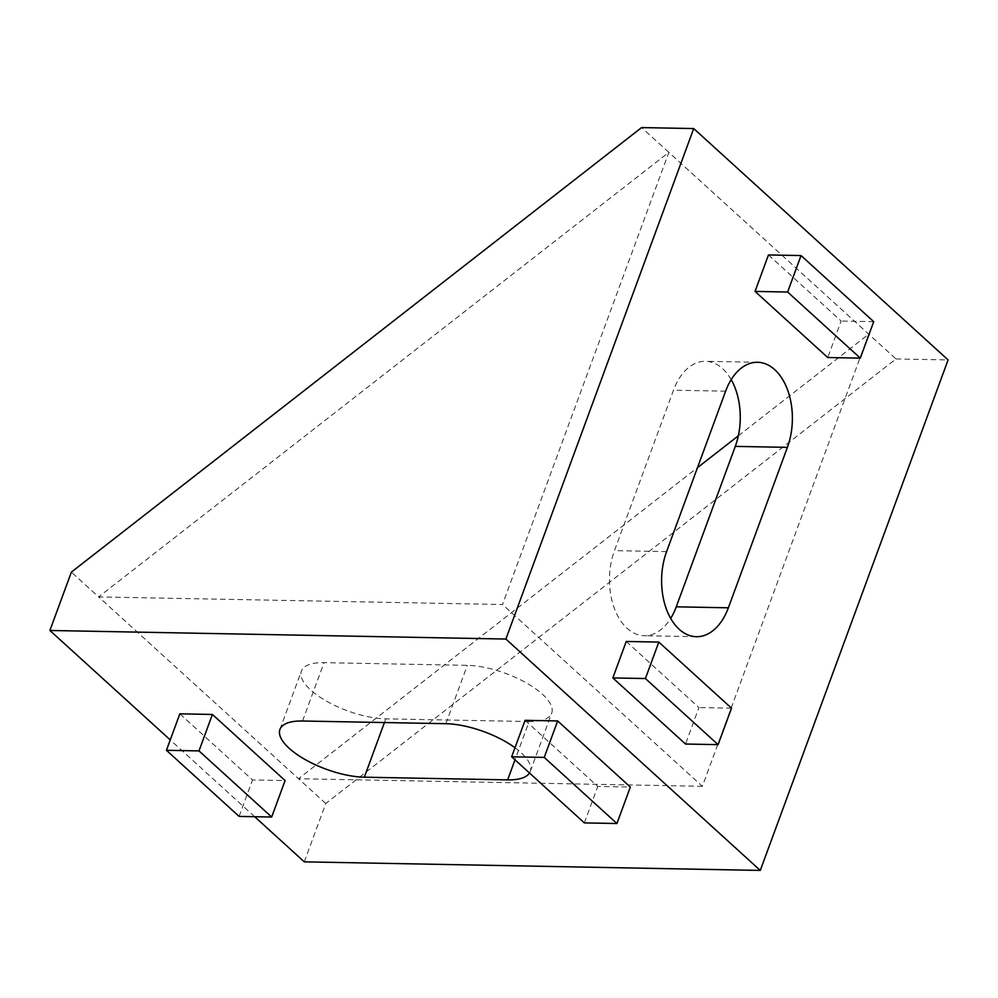 <?xml version="1.0" encoding="UTF-8"?>
<svg xmlns="http://www.w3.org/2000/svg" width="998" height="998" viewBox="0 0 998 998"><rect width="100%" height="100%" fill="white"/><g stroke="black" fill="none" stroke-linecap="round" stroke-linejoin="round"><path stroke-width="0.75" stroke-dasharray="4.99 3.74" d="M731.185 379.627A56.998 35.866 91.1 0 0 722.639 368.699A56.998 35.866 91.1 0 0 705.461 361.301A56.998 35.866 91.1 0 0 673.5 390.193L614.469 550.634A56.998 35.866 91.1 0 0 644.296 635.726A56.998 35.866 91.1 0 0 670.681 618.373M304.29 861.848L325.76 803.502L895.992 358.956L668.847 152.37L502.493 604.514L98.627 596.916L71.369 572.128M738.32 435.827L868.734 334.168L702.38 786.312L502.493 604.514M768.46 254.952L841.152 321.057L827.729 357.521M626.257 641.465L698.937 707.57L685.526 744.034M525.085 720.331L597.765 786.436L630.337 787.048M515.005 747.739A56.998 21.382 20.2 0 1 530.237 771.479A56.998 21.382 20.2 0 1 529.489 773.001M254.665 816.701L170.246 739.917M179.84 713.832L252.519 779.949L285.091 780.561M529.102 721.542L385.789 718.847A56.998 21.382 20.2 0 1 326.695 701.257A56.998 21.382 20.2 0 1 301.408 671.068A56.998 21.382 20.2 0 1 324.013 662.66L467.314 665.354A56.998 21.382 20.2 0 1 526.408 682.956A56.998 21.382 20.2 0 1 551.707 713.133A56.998 21.382 20.2 0 1 529.102 721.542L515.005 759.84M702.38 786.312L298.502 778.714L98.627 596.916L668.847 152.37L641.589 127.582M895.992 358.956L948.1 359.929M325.76 803.502L298.502 778.714L697.465 467.675M584.354 822.901L597.765 786.436M239.108 816.414L252.519 779.949M731.509 708.181L698.937 707.57M873.712 321.668L841.152 321.057M445.856 723.7L467.314 665.354M302.544 721.005L324.013 662.66M384.43 722.54L385.789 718.847M666.589 551.62L614.469 550.634M725.621 391.179L673.5 390.193M530.237 771.479L551.707 713.133M279.939 729.413L301.408 671.068M696.404 636.699L644.296 635.726M757.582 362.274L705.461 361.301"/><path stroke-width="1.5" d="M670.681 618.373A56.998 35.866 91.1 0 0 676.257 606.821L735.289 446.38A56.998 35.866 91.1 0 0 731.185 379.627M787.397 447.366A56.998 35.866 91.1 0 0 774.747 369.684A56.998 35.866 91.1 0 0 757.582 362.274A56.998 35.866 91.1 0 0 725.621 391.179L666.589 551.62A56.998 35.866 91.1 0 0 696.404 636.699A56.998 35.866 91.1 0 0 728.365 607.807L787.397 447.366L735.289 446.38M755.049 291.416L768.46 254.952L801.032 255.563L873.712 321.668L860.301 358.132L827.729 357.521L755.049 291.416L787.622 292.027L801.032 255.563M612.834 677.929L626.257 641.465L658.817 642.076L731.509 708.181L718.086 744.645L685.526 744.034L612.834 677.929L645.407 678.54L658.817 642.076M693.71 128.555L505.886 639.044L49.9 630.474L71.369 572.128L641.589 127.582L693.71 128.555L948.1 359.929L760.276 870.418L505.886 639.044M557.657 720.943L525.085 720.331L511.662 756.796L584.354 822.901L616.926 823.512L630.337 787.048L557.657 720.943L544.234 757.407L511.662 756.796M529.489 773.001A56.998 21.382 20.2 0 1 507.633 779.887L364.32 777.192A56.998 21.382 20.2 0 1 305.226 759.59A56.998 21.382 20.2 0 1 279.939 729.413A56.998 21.382 20.2 0 1 302.544 721.005L445.856 723.7A56.998 21.382 20.2 0 1 515.005 747.739M760.276 870.418L304.29 861.848L254.665 816.701M170.246 739.917L49.9 630.474M212.412 714.456L179.84 713.832L166.429 750.296L239.108 816.414L271.681 817.025L285.091 780.561L212.412 714.456L198.989 750.908L166.429 750.296M697.465 467.675L738.32 435.827M616.926 823.512L544.234 757.407M271.681 817.025L198.989 750.908M718.086 744.645L645.407 678.54M860.301 358.132L787.622 292.027M507.633 779.887L515.005 759.84M364.32 777.192L384.43 722.54M728.365 607.807L676.257 606.821"/></g></svg>
